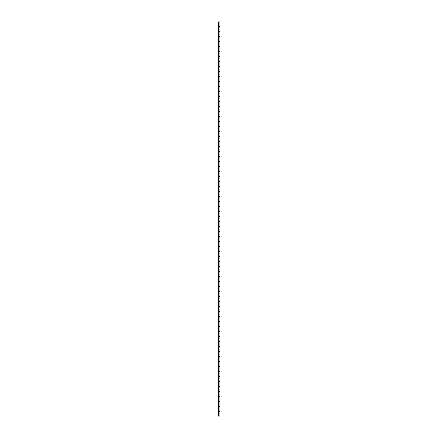 <?xml version="1.0" encoding="UTF-8"?>
<svg xmlns="http://www.w3.org/2000/svg" width="438" height="438" viewBox="0 0 438 438"><rect width="100%" height="100%" fill="white"/><g stroke="black" fill="none" stroke-linecap="round" stroke-linejoin="round"><path stroke-width="0.66" d="M219.925 411.786L218.387 411.786L219.925 411.786L219.925 416.1L218.387 416.1L219.925 416.1M219.925 406.699L218.387 406.699L219.925 406.699L219.925 401.772L218.387 401.772L219.925 401.772M219.925 396.686L218.387 396.686L219.925 396.686L219.925 391.758L218.387 391.758L219.925 391.758M219.925 386.672L218.387 386.672L219.925 386.672L219.925 381.744L218.387 381.744L219.925 381.744M219.925 376.658L218.387 376.658L219.925 376.658L219.925 371.731L218.387 371.731L219.925 371.731M219.925 366.65L218.387 366.65L219.925 366.65L219.925 361.722L218.387 361.722L219.925 361.722M219.925 356.636L218.387 356.636L219.925 356.636L219.925 351.709L218.387 351.709L219.925 351.709M219.925 346.622L218.387 346.622L219.925 346.622L219.925 341.695L218.387 341.695L219.925 341.695M219.925 336.608L218.387 336.608L219.925 336.608L219.925 331.681L218.387 331.681L219.925 331.681M219.925 326.595L218.387 326.595L219.925 326.595L219.925 321.667L218.387 321.667L219.925 321.667M219.925 316.586L218.387 316.586L219.925 316.586L219.925 311.659L218.387 311.659L219.925 311.659M219.925 306.573L218.387 306.573L219.925 306.573L219.925 301.645L218.387 301.645L219.925 301.645M219.925 296.559L218.387 296.559L219.925 296.559L219.925 291.631L218.387 291.631L219.925 291.631M219.925 286.545L218.387 286.545L219.925 286.545L219.925 281.618L218.387 281.618L219.925 281.618M219.925 276.531L218.387 276.531L219.925 276.531L219.925 271.604L218.387 271.604L219.925 271.604M219.925 266.523L218.387 266.523L219.925 266.523L219.925 261.596L218.387 261.596L219.925 261.596M219.925 256.509L218.387 256.509L219.925 256.509L219.925 251.582L218.387 251.582L219.925 251.582M219.925 246.495L218.387 246.495L219.925 246.495L219.925 241.568L218.387 241.568L219.925 241.568M219.925 236.482L218.387 236.482L219.925 236.482L219.925 231.554L218.387 231.554L219.925 231.554M219.925 226.468L218.387 226.468L219.925 226.468L219.925 221.54L218.387 221.54L219.925 221.54M219.925 211.532L218.387 211.532L219.925 211.532L219.925 216.46L218.387 216.46L219.925 216.46M219.925 206.446L218.387 206.446L219.925 206.446L219.925 201.518L218.387 201.518L219.925 201.518M219.925 196.432L218.387 196.432L219.925 196.432L219.925 191.505L218.387 191.505L219.925 191.505M219.925 186.418L218.387 186.418L219.925 186.418L219.925 181.491L218.387 181.491L219.925 181.491M219.925 176.404L218.387 176.404L219.925 176.404L219.925 171.477L218.387 171.477L219.925 171.477M219.925 166.396L218.387 166.396L219.925 166.396L219.925 161.469L218.387 161.469L219.925 161.469M219.925 156.382L218.387 156.382L219.925 156.382L219.925 151.455L218.387 151.455L219.925 151.455M219.925 146.369L218.387 146.369L219.925 146.369L219.925 141.441L218.387 141.441L219.925 141.441M219.925 136.355L218.387 136.355L219.925 136.355L219.925 131.427L218.387 131.427L219.925 131.427M219.925 126.341L218.387 126.341L219.925 126.341L219.925 121.414L218.387 121.414L219.925 121.414M219.925 116.333L218.387 116.333L219.925 116.333L219.925 111.405L218.387 111.405L219.925 111.405M219.925 106.319L218.387 106.319L219.925 106.319L219.925 101.392L218.387 101.392L219.925 101.392M219.925 96.305L218.387 96.305L219.925 96.305L219.925 91.378L218.387 91.378L219.925 91.378M219.925 86.291L218.387 86.291L219.925 86.291L219.925 81.364L218.387 81.364L219.925 81.364M219.925 76.278L218.387 76.278L219.925 76.278L219.925 71.35L218.387 71.35L219.925 71.35M219.925 66.269L218.387 66.269L219.925 66.269L219.925 61.342L218.387 61.342L219.925 61.342M219.925 56.256L218.387 56.256L219.925 56.256L219.925 51.328L218.387 51.328L219.925 51.328M219.925 46.242L218.387 46.242L219.925 46.242L219.925 41.314L218.387 41.314L219.925 41.314M219.925 36.228L218.387 36.228L219.925 36.228L219.925 31.301L218.387 31.301L219.925 31.301M219.925 21.9L218.075 21.9L218.387 21.9L218.387 416.1L218.075 416.1L218.075 21.9L218.075 416.1L218.387 416.1L218.387 21.9L219.925 21.9L219.925 26.214L218.387 26.214L219.925 26.214M219.925 401.69L218.387 401.69L219.925 401.69L219.925 396.762L218.387 396.762L219.925 396.762M219.925 391.681L218.387 391.681L219.925 391.681L219.925 386.754L218.387 386.754L219.925 386.754M219.925 411.704L218.387 411.704L219.925 411.704L219.925 406.776L218.387 406.776L219.925 406.776M219.925 371.654L218.387 371.654L219.925 371.654L219.925 366.726L218.387 366.726L219.925 366.726M219.925 381.668L218.387 381.668L219.925 381.668L219.925 376.74L218.387 376.74L219.925 376.74M219.925 351.626L218.387 351.626L219.925 351.626L219.925 346.699L218.387 346.699L219.925 346.699M219.925 361.64L218.387 361.64L219.925 361.64L219.925 356.713L218.387 356.713L219.925 356.713M219.925 331.604L218.387 331.604L219.925 331.604L219.925 326.677L218.387 326.677L219.925 326.677M219.925 341.618L218.387 341.618L219.925 341.618L219.925 336.691L218.387 336.691L219.925 336.691M219.925 311.577L218.387 311.577L219.925 311.577L219.925 306.649L218.387 306.649L219.925 306.649M219.925 321.591L218.387 321.591L219.925 321.591L219.925 316.663L218.387 316.663L219.925 316.663M219.925 291.555L218.387 291.555L219.925 291.555L219.925 286.627L218.387 286.627L219.925 286.627M219.925 301.563L218.387 301.563L219.925 301.563L219.925 296.635L218.387 296.635L219.925 296.635M219.925 271.527L218.387 271.527L219.925 271.527L219.925 266.6L218.387 266.6L219.925 266.6M219.925 281.541L218.387 281.541L219.925 281.541L219.925 276.613L218.387 276.613L219.925 276.613M219.925 251.5L218.387 251.5L219.925 251.5L219.925 246.572L218.387 246.572L219.925 246.572M219.925 261.513L218.387 261.513L219.925 261.513L219.925 256.586L218.387 256.586L219.925 256.586M219.925 231.478L218.387 231.478L219.925 231.478L219.925 226.55L218.387 226.55L219.925 226.55M219.925 221.464L218.387 221.464L219.925 221.464L219.925 216.536L218.387 216.536L219.925 216.536M219.925 211.45L218.387 211.45L219.925 211.45L219.925 206.522L218.387 206.522L219.925 206.522M219.925 241.491L218.387 241.491L219.925 241.491L219.925 236.564L218.387 236.564L219.925 236.564M219.925 201.436L218.387 201.436L219.925 201.436L219.925 196.509L218.387 196.509L219.925 196.509M219.925 191.428L218.387 191.428L219.925 191.428L219.925 186.5L218.387 186.5L219.925 186.5M219.925 181.414L218.387 181.414L219.925 181.414L219.925 176.487L218.387 176.487L219.925 176.487M219.925 171.4L218.387 171.4L219.925 171.4L219.925 166.473L218.387 166.473L219.925 166.473M219.925 161.387L218.387 161.387L219.925 161.387L219.925 156.459L218.387 156.459L219.925 156.459M219.925 151.373L218.387 151.373L219.925 151.373L219.925 146.445L218.387 146.445L219.925 146.445M219.925 141.364L218.387 141.364L219.925 141.364L219.925 136.437L218.387 136.437L219.925 136.437M219.925 131.351L218.387 131.351L219.925 131.351L219.925 126.423L218.387 126.423L219.925 126.423M219.925 121.337L218.387 121.337L219.925 121.337L219.925 116.409L218.387 116.409L219.925 116.409M219.925 111.323L218.387 111.323L219.925 111.323L219.925 106.396L218.387 106.396L219.925 106.396M219.925 101.309L218.387 101.309L219.925 101.309L219.925 96.382L218.387 96.382L219.925 96.382M219.925 91.301L218.387 91.301L219.925 91.301L219.925 86.374L218.387 86.374L219.925 86.374M219.925 81.287L218.387 81.287L219.925 81.287L219.925 76.36L218.387 76.36L219.925 76.36M219.925 71.274L218.387 71.274L219.925 71.274L219.925 66.346L218.387 66.346L219.925 66.346M219.925 61.26L218.387 61.26L219.925 61.26L219.925 56.332L218.387 56.332L219.925 56.332M219.925 51.246L218.387 51.246L219.925 51.246L219.925 46.318L218.387 46.318L219.925 46.318M219.925 26.296L218.387 26.296L219.925 26.296L219.925 31.224L218.387 31.224L219.925 31.224M219.925 41.238L218.387 41.238L219.925 41.238L219.925 36.31L218.387 36.31L219.925 36.31"/></g></svg>

